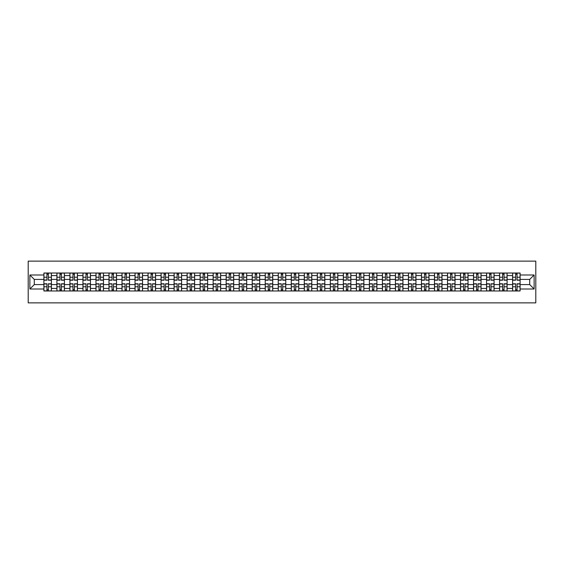 <?xml version="1.0" encoding="UTF-8"?>
<svg xmlns="http://www.w3.org/2000/svg" width="564" height="564" viewBox="0 0 564 564"><rect width="100%" height="100%" fill="white"/><g stroke="black" fill="none" stroke-linecap="round" stroke-linejoin="round"><path stroke-width="0.85" d="M28.2 302.868L535.8 302.868L535.8 261.132L28.2 261.132L28.2 302.868M56.908 290.975L56.908 275.57L51.402 275.57L51.402 290.975M51.402 275.57L51.402 273.025M56.908 275.57L56.908 273.025M64.423 273.025L64.423 290.975M69.929 290.975L69.929 273.025M77.444 273.025L77.444 290.975M82.95 290.975L82.95 273.025M90.459 273.025L90.459 290.975M95.972 290.975L95.972 273.025M103.48 273.025L103.48 290.975M108.986 290.975L108.986 273.025M116.501 273.025L116.501 290.975M122.007 290.975L122.007 273.025M129.523 273.025L129.523 290.975M135.029 290.975L135.029 273.025M142.537 273.025L142.537 290.975M148.05 290.975L148.05 273.025M155.558 273.025L155.558 290.975M161.064 290.975L161.064 273.025M168.58 273.025L168.58 290.975M174.086 290.975L174.086 273.025M181.601 273.025L181.601 290.975M187.107 290.975L187.107 273.025M194.615 273.025L194.615 290.975M200.128 290.975L200.128 273.025M207.637 273.025L207.637 290.975M213.143 290.975L213.143 273.025M220.658 273.025L220.658 290.975M226.164 290.975L226.164 273.025M233.679 273.025L233.679 290.975M239.185 290.975L239.185 273.025M246.694 273.025L246.694 290.975M252.207 290.975L252.207 273.025M259.715 273.025L259.715 290.975M265.228 290.975L265.228 273.025M272.736 273.025L272.736 290.975M278.242 290.975L278.242 273.025M285.758 273.025L285.758 290.975M291.264 290.975L291.264 273.025M298.772 273.025L298.772 290.975M304.285 290.975L304.285 273.025M311.793 273.025L311.793 290.975M317.306 290.975L317.306 273.025M324.815 273.025L324.815 290.975M330.321 290.975L330.321 273.025M337.836 273.025L337.836 290.975M343.342 290.975L343.342 273.025M350.857 273.025L350.857 290.975M356.363 290.975L356.363 273.025M363.872 273.025L363.872 290.975M369.385 290.975L369.385 273.025M376.893 273.025L376.893 290.975M382.399 290.975L382.399 273.025M389.914 273.025L389.914 290.975M395.42 290.975L395.42 273.025M402.936 273.025L402.936 290.975M408.442 290.975L408.442 273.025M415.95 273.025L415.95 290.975M421.463 290.975L421.463 273.025M428.971 273.025L428.971 290.975M434.477 290.975L434.477 273.025M441.993 273.025L441.993 290.975M447.499 290.975L447.499 273.025M455.014 273.025L455.014 290.975M460.52 290.975L460.52 273.025M468.028 273.025L468.028 290.975M473.541 290.975L473.541 273.025M481.05 273.025L481.05 290.975M486.556 290.975L486.556 273.025M494.071 273.025L494.071 290.975M499.577 290.975L499.577 273.025M507.092 273.025L507.092 290.975M512.598 290.975L512.598 273.025M512.598 284.587L507.092 284.587M499.577 284.587L494.071 284.587M486.556 284.587L481.05 284.587M473.541 284.587L468.028 284.587M460.52 284.587L455.014 284.587M447.499 284.587L441.993 284.587M434.477 284.587L428.971 284.587M421.463 284.587L415.95 284.587M408.442 284.587L402.936 284.587M395.42 284.587L389.914 284.587M382.399 284.587L376.893 284.587M369.385 284.587L363.872 284.587M356.363 284.587L350.857 284.587M343.342 284.587L337.836 284.587M330.321 284.587L324.815 284.587M317.306 284.587L311.793 284.587M304.285 284.587L298.772 284.587M291.264 284.587L285.758 284.587M278.242 284.587L272.736 284.587M265.228 284.587L259.715 284.587M252.207 284.587L246.694 284.587M239.185 284.587L233.679 284.587M226.164 284.587L220.658 284.587M213.143 284.587L207.637 284.587M200.128 284.587L194.615 284.587M187.107 284.587L181.601 284.587M174.086 284.587L168.58 284.587M161.064 284.587L155.558 284.587M148.05 284.587L142.537 284.587M135.029 284.587L129.523 284.587M122.007 284.587L116.501 284.587M108.986 284.587L103.48 284.587M95.972 284.587L90.459 284.587M82.95 284.587L77.444 284.587M69.929 284.587L64.423 284.587M56.908 284.587L51.402 284.587M512.598 279.413L507.092 279.413M499.577 279.413L494.071 279.413M486.556 279.413L481.05 279.413M473.541 279.413L468.028 279.413M460.52 279.413L455.014 279.413M447.499 279.413L441.993 279.413M434.477 279.413L428.971 279.413M421.463 279.413L415.95 279.413M408.442 279.413L402.936 279.413M395.42 279.413L389.914 279.413M382.399 279.413L376.893 279.413M369.385 279.413L363.872 279.413M356.363 279.413L350.857 279.413M343.342 279.413L337.836 279.413M330.321 279.413L324.815 279.413M317.306 279.413L311.793 279.413M304.285 279.413L298.772 279.413M291.264 279.413L285.758 279.413M278.242 279.413L272.736 279.413M265.228 279.413L259.715 279.413M252.207 279.413L246.694 279.413M239.185 279.413L233.679 279.413M226.164 279.413L220.658 279.413M213.143 279.413L207.637 279.413M200.128 279.413L194.615 279.413M187.107 279.413L181.601 279.413M174.086 279.413L168.58 279.413M161.064 279.413L155.558 279.413M148.05 279.413L142.537 279.413M135.029 279.413L129.523 279.413M122.007 279.413L116.501 279.413M108.986 279.413L103.48 279.413M95.972 279.413L90.459 279.413M82.95 279.413L77.444 279.413M69.929 279.413L64.423 279.413M56.908 279.413L51.402 279.413M34.291 284.587L43.893 284.587L43.893 279.413L34.291 279.413L34.291 284.587L29.871 289.008L29.871 274.992L43.893 274.992L43.893 279.413M520.107 279.413L520.107 284.587L529.709 284.587L529.709 279.413L520.107 279.413L520.107 273.025L43.893 273.025L43.893 274.992M520.107 274.992L534.129 274.992L534.129 289.008L520.107 289.008L520.107 284.587M43.893 284.587L43.893 290.975L520.107 290.975L520.107 289.008M43.893 289.008L29.871 289.008M48.356 289.72L46.939 289.72M46.939 274.28L48.356 274.28M61.377 289.72L59.953 289.72M59.953 274.28L61.377 274.28M74.392 289.72L72.975 289.72M72.975 274.28L74.392 274.28M87.413 289.72L85.996 289.72M85.996 274.28L87.413 274.28M100.434 289.72L99.017 289.72M99.017 274.28L100.434 274.28M113.456 289.72L112.032 289.72M112.032 274.28L113.456 274.28M126.47 289.72L125.053 289.72M125.053 274.28L126.47 274.28M139.491 289.72L138.074 289.72M138.074 274.28L139.491 274.28M152.513 289.72L151.096 289.72M151.096 274.28L152.513 274.28M165.534 289.72L164.117 289.72M164.117 274.28L165.534 274.28M178.555 289.72L177.131 289.72M177.131 274.28L178.555 274.28M191.57 289.72L190.153 289.72M190.153 274.28L191.57 274.28M204.591 289.72L203.174 289.72M203.174 274.28L204.591 274.28M217.612 289.72L216.195 289.72M216.195 274.28L217.612 274.28M230.634 289.72L229.21 289.72M229.21 274.28L230.634 274.28M243.648 289.72L242.231 289.72M242.231 274.28L243.648 274.28M256.669 289.72L255.252 289.72M255.252 274.28L256.669 274.28M269.691 289.72L268.274 289.72M268.274 274.28L269.691 274.28M282.712 289.72L281.288 289.72M281.288 274.28L282.712 274.28M295.726 289.72L294.309 289.72M294.309 274.28L295.726 274.28M308.748 289.72L307.331 289.72M307.331 274.28L308.748 274.28M321.769 289.72L320.352 289.72M320.352 274.28L321.769 274.28M334.79 289.72L333.366 289.72M333.366 274.28L334.79 274.28M347.805 289.72L346.388 289.72M346.388 274.28L347.805 274.28M360.826 289.72L359.409 289.72M359.409 274.28L360.826 274.28M373.847 289.72L372.43 289.72M372.43 274.28L373.847 274.28M386.869 289.72L385.445 289.72M385.445 274.28L386.869 274.28M399.883 289.72L398.466 289.72M398.466 274.28L399.883 274.28M412.904 289.72L411.487 289.72M411.487 274.28L412.904 274.28M425.926 289.72L424.509 289.72M424.509 274.28L425.926 274.28M438.947 289.72L437.53 289.72M437.53 274.28L438.947 274.28M451.968 289.72L450.544 289.72M450.544 274.28L451.968 274.28M464.983 289.72L463.566 289.72M463.566 274.28L464.983 274.28M478.004 289.72L476.587 289.72M476.587 274.28L478.004 274.28M491.025 289.72L489.608 289.72M489.608 274.28L491.025 274.28M504.047 289.72L502.623 289.72M502.623 274.28L504.047 274.28M517.061 289.72L515.644 289.72M515.644 274.28L517.061 274.28M29.871 274.992L34.291 279.413M529.709 284.587L534.129 289.008M529.709 279.413L534.129 274.992M48.356 280.202L48.356 273.11L51.359 273.11L51.359 280.202L48.356 280.202M46.939 274.196L48.356 274.196M46.939 273.11L43.936 273.11L43.936 280.202L46.939 280.202L46.939 273.11L48.356 273.11M46.939 283.798L46.939 290.89L43.936 290.89L43.936 283.798L46.939 283.798M48.356 289.804L46.939 289.804M48.356 290.89L51.359 290.89L51.359 283.798L48.356 283.798L48.356 290.89L46.939 290.89M61.377 280.202L61.377 273.11L64.381 273.11L64.381 280.202L61.377 280.202M59.953 274.196L61.377 274.196M59.953 273.11L56.95 273.11L56.95 280.202L59.953 280.202L59.953 273.11L61.377 273.11M74.392 280.202L74.392 273.11L77.402 273.11L77.402 280.202L74.392 280.202M72.975 274.196L74.392 274.196M72.975 273.11L69.971 273.11L69.971 280.202L72.975 280.202L72.975 273.11L74.392 273.11M59.953 283.798L59.953 290.89L56.95 290.89L56.95 283.798L59.953 283.798M61.377 289.804L59.953 289.804M61.377 290.89L64.381 290.89L64.381 283.798L61.377 283.798L61.377 290.89L59.953 290.89M72.975 283.798L72.975 290.89L69.971 290.89L69.971 283.798L72.975 283.798M74.392 289.804L72.975 289.804M74.392 290.89L77.402 290.89L77.402 283.798L74.392 283.798L74.392 290.89L72.975 290.89M87.413 280.202L87.413 273.11L90.416 273.11L90.416 280.202L87.413 280.202M85.996 274.196L87.413 274.196M85.996 273.11L82.993 273.11L82.993 280.202L85.996 280.202L85.996 273.11L87.413 273.11M100.434 280.202L100.434 273.11L103.438 273.11L103.438 280.202L100.434 280.202M99.017 274.196L100.434 274.196M99.017 273.11L96.014 273.11L96.014 280.202L99.017 280.202L99.017 273.11L100.434 273.11M113.456 280.202L113.456 273.11L116.459 273.11L116.459 280.202L113.456 280.202M112.032 274.196L113.456 274.196M112.032 273.11L109.028 273.11L109.028 280.202L112.032 280.202L112.032 273.11L113.456 273.11M85.996 283.798L85.996 290.89L82.993 290.89L82.993 283.798L85.996 283.798M87.413 289.804L85.996 289.804M87.413 290.89L90.416 290.89L90.416 283.798L87.413 283.798L87.413 290.89L85.996 290.89M99.017 283.798L99.017 290.89L96.014 290.89L96.014 283.798L99.017 283.798M100.434 289.804L99.017 289.804M100.434 290.89L103.438 290.89L103.438 283.798L100.434 283.798L100.434 290.89L99.017 290.89M112.032 283.798L112.032 290.89L109.028 290.89L109.028 283.798L112.032 283.798M113.456 289.804L112.032 289.804M113.456 290.89L116.459 290.89L116.459 283.798L113.456 283.798L113.456 290.89L112.032 290.89M125.053 283.798L125.053 290.89L122.05 290.89L122.05 283.798L125.053 283.798M126.47 289.804L125.053 289.804M126.47 290.89L129.48 290.89L129.48 283.798L126.47 283.798L126.47 290.89L125.053 290.89M138.074 283.798L138.074 290.89L135.071 290.89L135.071 283.798L138.074 283.798M139.491 289.804L138.074 289.804M139.491 290.89L142.495 290.89L142.495 283.798L139.491 283.798L139.491 290.89L138.074 290.89M151.096 283.798L151.096 290.89L148.092 290.89L148.092 283.798L151.096 283.798M152.513 289.804L151.096 289.804M152.513 290.89L155.516 290.89L155.516 283.798L152.513 283.798L152.513 290.89L151.096 290.89M164.117 283.798L164.117 290.89L161.107 290.89L161.107 283.798L164.117 283.798M165.534 289.804L164.117 289.804M165.534 290.89L168.537 290.89L168.537 283.798L165.534 283.798L165.534 290.89L164.117 290.89M177.131 283.798L177.131 290.89L174.128 290.89L174.128 283.798L177.131 283.798M178.555 289.804L177.131 289.804M178.555 290.89L181.559 290.89L181.559 283.798L178.555 283.798L178.555 290.89L177.131 290.89M190.153 283.798L190.153 290.89L187.149 290.89L187.149 283.798L190.153 283.798M191.57 289.804L190.153 289.804M191.57 290.89L194.573 290.89L194.573 283.798L191.57 283.798L191.57 290.89L190.153 290.89M203.174 283.798L203.174 290.89L200.171 290.89L200.171 283.798L203.174 283.798M204.591 289.804L203.174 289.804M204.591 290.89L207.594 290.89L207.594 283.798L204.591 283.798L204.591 290.89L203.174 290.89M216.195 283.798L216.195 290.89L213.185 290.89L213.185 283.798L216.195 283.798M217.612 289.804L216.195 289.804M217.612 290.89L220.616 290.89L220.616 283.798L217.612 283.798L217.612 290.89L216.195 290.89M229.21 283.798L229.21 290.89L226.206 290.89L226.206 283.798L229.21 283.798M230.634 289.804L229.21 289.804M230.634 290.89L233.637 290.89L233.637 283.798L230.634 283.798L230.634 290.89L229.21 290.89M242.231 283.798L242.231 290.89L239.228 290.89L239.228 283.798L242.231 283.798M243.648 289.804L242.231 289.804M243.648 290.89L246.658 290.89L246.658 283.798L243.648 283.798L243.648 290.89L242.231 290.89M255.252 283.798L255.252 290.89L252.249 290.89L252.249 283.798L255.252 283.798M256.669 289.804L255.252 289.804M256.669 290.89L259.673 290.89L259.673 283.798L256.669 283.798L256.669 290.89L255.252 290.89M268.274 283.798L268.274 290.89L265.263 290.89L265.263 283.798L268.274 283.798M269.691 289.804L268.274 289.804M269.691 290.89L272.694 290.89L272.694 283.798L269.691 283.798L269.691 290.89L268.274 290.89M281.288 283.798L281.288 290.89L278.285 290.89L278.285 283.798L281.288 283.798M282.712 289.804L281.288 289.804M282.712 290.89L285.715 290.89L285.715 283.798L282.712 283.798L282.712 290.89L281.288 290.89M294.309 283.798L294.309 290.89L291.306 290.89L291.306 283.798L294.309 283.798M295.726 289.804L294.309 289.804M295.726 290.89L298.737 290.89L298.737 283.798L295.726 283.798L295.726 290.89L294.309 290.89M307.331 283.798L307.331 290.89L304.327 290.89L304.327 283.798L307.331 283.798M308.748 289.804L307.331 289.804M308.748 290.89L311.751 290.89L311.751 283.798L308.748 283.798L308.748 290.89L307.331 290.89M320.352 283.798L320.352 290.89L317.342 290.89L317.342 283.798L320.352 283.798M321.769 289.804L320.352 289.804M321.769 290.89L324.772 290.89L324.772 283.798L321.769 283.798L321.769 290.89L320.352 290.89M126.47 280.202L126.47 273.11L129.48 273.11L129.48 280.202L126.47 280.202M125.053 274.196L126.47 274.196M125.053 273.11L122.05 273.11L122.05 280.202L125.053 280.202L125.053 273.11L126.47 273.11M139.491 280.202L139.491 273.11L142.495 273.11L142.495 280.202L139.491 280.202M138.074 274.196L139.491 274.196M138.074 273.11L135.071 273.11L135.071 280.202L138.074 280.202L138.074 273.11L139.491 273.11M152.513 280.202L152.513 273.11L155.516 273.11L155.516 280.202L152.513 280.202M151.096 274.196L152.513 274.196M151.096 273.11L148.092 273.11L148.092 280.202L151.096 280.202L151.096 273.11L152.513 273.11M165.534 280.202L165.534 273.11L168.537 273.11L168.537 280.202L165.534 280.202M164.117 274.196L165.534 274.196M164.117 273.11L161.107 273.11L161.107 280.202L164.117 280.202L164.117 273.11L165.534 273.11M178.555 280.202L178.555 273.11L181.559 273.11L181.559 280.202L178.555 280.202M177.131 274.196L178.555 274.196M177.131 273.11L174.128 273.11L174.128 280.202L177.131 280.202L177.131 273.11L178.555 273.11M191.57 280.202L191.57 273.11L194.573 273.11L194.573 280.202L191.57 280.202M190.153 274.196L191.57 274.196M190.153 273.11L187.149 273.11L187.149 280.202L190.153 280.202L190.153 273.11L191.57 273.11M204.591 280.202L204.591 273.11L207.594 273.11L207.594 280.202L204.591 280.202M203.174 274.196L204.591 274.196M203.174 273.11L200.171 273.11L200.171 280.202L203.174 280.202L203.174 273.11L204.591 273.11M217.612 280.202L217.612 273.11L220.616 273.11L220.616 280.202L217.612 280.202M216.195 274.196L217.612 274.196M216.195 273.11L213.185 273.11L213.185 280.202L216.195 280.202L216.195 273.11L217.612 273.11M230.634 280.202L230.634 273.11L233.637 273.11L233.637 280.202L230.634 280.202M229.21 274.196L230.634 274.196M229.21 273.11L226.206 273.11L226.206 280.202L229.21 280.202L229.21 273.11L230.634 273.11M243.648 280.202L243.648 273.11L246.658 273.11L246.658 280.202L243.648 280.202M242.231 274.196L243.648 274.196M242.231 273.11L239.228 273.11L239.228 280.202L242.231 280.202L242.231 273.11L243.648 273.11M256.669 280.202L256.669 273.11L259.673 273.11L259.673 280.202L256.669 280.202M255.252 274.196L256.669 274.196M255.252 273.11L252.249 273.11L252.249 280.202L255.252 280.202L255.252 273.11L256.669 273.11M269.691 280.202L269.691 273.11L272.694 273.11L272.694 280.202L269.691 280.202M268.274 274.196L269.691 274.196M268.274 273.11L265.263 273.11L265.263 280.202L268.274 280.202L268.274 273.11L269.691 273.11M282.712 280.202L282.712 273.11L285.715 273.11L285.715 280.202L282.712 280.202M281.288 274.196L282.712 274.196M281.288 273.11L278.285 273.11L278.285 280.202L281.288 280.202L281.288 273.11L282.712 273.11M295.726 280.202L295.726 273.11L298.737 273.11L298.737 280.202L295.726 280.202M294.309 274.196L295.726 274.196M294.309 273.11L291.306 273.11L291.306 280.202L294.309 280.202L294.309 273.11L295.726 273.11M308.748 280.202L308.748 273.11L311.751 273.11L311.751 280.202L308.748 280.202M307.331 274.196L308.748 274.196M307.331 273.11L304.327 273.11L304.327 280.202L307.331 280.202L307.331 273.11L308.748 273.11M321.769 280.202L321.769 273.11L324.772 273.11L324.772 280.202L321.769 280.202M320.352 274.196L321.769 274.196M320.352 273.11L317.342 273.11L317.342 280.202L320.352 280.202L320.352 273.11L321.769 273.11M334.79 280.202L334.79 273.11L337.794 273.11L337.794 280.202L334.79 280.202M333.366 274.196L334.79 274.196M333.366 273.11L330.363 273.11L330.363 280.202L333.366 280.202L333.366 273.11L334.79 273.11M347.805 280.202L347.805 273.11L350.815 273.11L350.815 280.202L347.805 280.202M346.388 274.196L347.805 274.196M346.388 273.11L343.384 273.11L343.384 280.202L346.388 280.202L346.388 273.11L347.805 273.11M360.826 280.202L360.826 273.11L363.829 273.11L363.829 280.202L360.826 280.202M359.409 274.196L360.826 274.196M359.409 273.11L356.406 273.11L356.406 280.202L359.409 280.202L359.409 273.11L360.826 273.11M373.847 280.202L373.847 273.11L376.851 273.11L376.851 280.202L373.847 280.202M372.43 274.196L373.847 274.196M372.43 273.11L369.427 273.11L369.427 280.202L372.43 280.202L372.43 273.11L373.847 273.11M333.366 283.798L333.366 290.89L330.363 290.89L330.363 283.798L333.366 283.798M334.79 289.804L333.366 289.804M334.79 290.89L337.794 290.89L337.794 283.798L334.79 283.798L334.79 290.89L333.366 290.89M346.388 283.798L346.388 290.89L343.384 290.89L343.384 283.798L346.388 283.798M347.805 289.804L346.388 289.804M347.805 290.89L350.815 290.89L350.815 283.798L347.805 283.798L347.805 290.89L346.388 290.89M359.409 283.798L359.409 290.89L356.406 290.89L356.406 283.798L359.409 283.798M360.826 289.804L359.409 289.804M360.826 290.89L363.829 290.89L363.829 283.798L360.826 283.798L360.826 290.89L359.409 290.89M372.43 283.798L372.43 290.89L369.427 290.89L369.427 283.798L372.43 283.798M373.847 289.804L372.43 289.804M373.847 290.89L376.851 290.89L376.851 283.798L373.847 283.798L373.847 290.89L372.43 290.89M386.869 280.202L386.869 273.11L389.872 273.11L389.872 280.202L386.869 280.202M385.445 274.196L386.869 274.196M385.445 273.11L382.441 273.11L382.441 280.202L385.445 280.202L385.445 273.11L386.869 273.11M385.445 283.798L385.445 290.89L382.441 290.89L382.441 283.798L385.445 283.798M386.869 289.804L385.445 289.804M386.869 290.89L389.872 290.89L389.872 283.798L386.869 283.798L386.869 290.89L385.445 290.89M399.883 280.202L399.883 273.11L402.893 273.11L402.893 280.202L399.883 280.202M398.466 274.196L399.883 274.196M398.466 273.11L395.463 273.11L395.463 280.202L398.466 280.202L398.466 273.11L399.883 273.11M398.466 283.798L398.466 290.89L395.463 290.89L395.463 283.798L398.466 283.798M399.883 289.804L398.466 289.804M399.883 290.89L402.893 290.89L402.893 283.798L399.883 283.798L399.883 290.89L398.466 290.89M412.904 280.202L412.904 273.11L415.908 273.11L415.908 280.202L412.904 280.202M411.487 274.196L412.904 274.196M411.487 273.11L408.484 273.11L408.484 280.202L411.487 280.202L411.487 273.11L412.904 273.11M411.487 283.798L411.487 290.89L408.484 290.89L408.484 283.798L411.487 283.798M412.904 289.804L411.487 289.804M412.904 290.89L415.908 290.89L415.908 283.798L412.904 283.798L412.904 290.89L411.487 290.89M425.926 280.202L425.926 273.11L428.929 273.11L428.929 280.202L425.926 280.202M424.509 274.196L425.926 274.196M424.509 273.11L421.505 273.11L421.505 280.202L424.509 280.202L424.509 273.11L425.926 273.11M424.509 283.798L424.509 290.89L421.505 290.89L421.505 283.798L424.509 283.798M425.926 289.804L424.509 289.804M425.926 290.89L428.929 290.89L428.929 283.798L425.926 283.798L425.926 290.89L424.509 290.89M438.947 280.202L438.947 273.11L441.95 273.11L441.95 280.202L438.947 280.202M437.53 274.196L438.947 274.196M437.53 273.11L434.52 273.11L434.52 280.202L437.53 280.202L437.53 273.11L438.947 273.11M437.53 283.798L437.53 290.89L434.52 290.89L434.52 283.798L437.53 283.798M438.947 289.804L437.53 289.804M438.947 290.89L441.95 290.89L441.95 283.798L438.947 283.798L438.947 290.89L437.53 290.89M451.968 280.202L451.968 273.11L454.972 273.11L454.972 280.202L451.968 280.202M450.544 274.196L451.968 274.196M450.544 273.11L447.541 273.11L447.541 280.202L450.544 280.202L450.544 273.11L451.968 273.11M450.544 283.798L450.544 290.89L447.541 290.89L447.541 283.798L450.544 283.798M451.968 289.804L450.544 289.804M451.968 290.89L454.972 290.89L454.972 283.798L451.968 283.798L451.968 290.89L450.544 290.89M464.983 280.202L464.983 273.11L467.986 273.11L467.986 280.202L464.983 280.202M463.566 274.196L464.983 274.196M463.566 273.11L460.562 273.11L460.562 280.202L463.566 280.202L463.566 273.11L464.983 273.11M463.566 283.798L463.566 290.89L460.562 290.89L460.562 283.798L463.566 283.798M464.983 289.804L463.566 289.804M464.983 290.89L467.986 290.89L467.986 283.798L464.983 283.798L464.983 290.89L463.566 290.89M478.004 280.202L478.004 273.11L481.007 273.11L481.007 280.202L478.004 280.202M476.587 274.196L478.004 274.196M476.587 273.11L473.584 273.11L473.584 280.202L476.587 280.202L476.587 273.11L478.004 273.11M476.587 283.798L476.587 290.89L473.584 290.89L473.584 283.798L476.587 283.798M478.004 289.804L476.587 289.804M478.004 290.89L481.007 290.89L481.007 283.798L478.004 283.798L478.004 290.89L476.587 290.89M491.025 280.202L491.025 273.11L494.029 273.11L494.029 280.202L491.025 280.202M489.608 274.196L491.025 274.196M489.608 273.11L486.598 273.11L486.598 280.202L489.608 280.202L489.608 273.11L491.025 273.11M489.608 283.798L489.608 290.89L486.598 290.89L486.598 283.798L489.608 283.798M491.025 289.804L489.608 289.804M491.025 290.89L494.029 290.89L494.029 283.798L491.025 283.798L491.025 290.89L489.608 290.89M504.047 280.202L504.047 273.11L507.05 273.11L507.05 280.202L504.047 280.202M502.623 274.196L504.047 274.196M502.623 273.11L499.619 273.11L499.619 280.202L502.623 280.202L502.623 273.11L504.047 273.11M502.623 283.798L502.623 290.89L499.619 290.89L499.619 283.798L502.623 283.798M504.047 289.804L502.623 289.804M504.047 290.89L507.05 290.89L507.05 283.798L504.047 283.798L504.047 290.89L502.623 290.89M517.061 280.202L517.061 273.11L520.064 273.11L520.064 280.202L517.061 280.202M515.644 274.196L517.061 274.196M515.644 273.11L512.641 273.11L512.641 280.202L515.644 280.202L515.644 273.11L517.061 273.11M515.644 283.798L515.644 290.89L512.641 290.89L512.641 283.798L515.644 283.798M517.061 289.804L515.644 289.804M517.061 290.89L520.064 290.89L520.064 283.798L517.061 283.798L517.061 290.89L515.644 290.89M499.577 275.57L494.071 275.57M486.556 275.57L481.05 275.57M473.541 275.57L468.028 275.57M460.52 275.57L455.014 275.57M447.499 275.57L441.993 275.57M434.477 275.57L428.971 275.57M421.463 275.57L415.95 275.57M408.442 275.57L402.936 275.57M395.42 275.57L389.914 275.57M382.399 275.57L376.893 275.57M369.385 275.57L363.872 275.57M356.363 275.57L350.857 275.57M343.342 275.57L337.836 275.57M330.321 275.57L324.815 275.57M317.306 275.57L311.793 275.57M304.285 275.57L298.772 275.57M291.264 275.57L285.758 275.57M278.242 275.57L272.736 275.57M265.228 275.57L259.715 275.57M252.207 275.57L246.694 275.57M239.185 275.57L233.679 275.57M226.164 275.57L220.658 275.57M213.143 275.57L207.637 275.57M200.128 275.57L194.615 275.57M187.107 275.57L181.601 275.57M174.086 275.57L168.58 275.57M161.064 275.57L155.558 275.57M148.05 275.57L142.537 275.57M135.029 275.57L129.523 275.57M122.007 275.57L116.501 275.57M108.986 275.57L103.48 275.57M95.972 275.57L90.459 275.57M82.95 275.57L77.444 275.57M69.929 275.57L64.423 275.57M512.598 275.57L507.092 275.57M499.577 288.43L494.071 288.43M486.556 288.43L481.05 288.43M473.541 288.43L468.028 288.43M460.52 288.43L455.014 288.43M447.499 288.43L441.993 288.43M434.477 288.43L428.971 288.43M421.463 288.43L415.95 288.43M408.442 288.43L402.936 288.43M395.42 288.43L389.914 288.43M382.399 288.43L376.893 288.43M369.385 288.43L363.872 288.43M356.363 288.43L350.857 288.43M343.342 288.43L337.836 288.43M330.321 288.43L324.815 288.43M317.306 288.43L311.793 288.43M304.285 288.43L298.772 288.43M291.264 288.43L285.758 288.43M278.242 288.43L272.736 288.43M265.228 288.43L259.715 288.43M252.207 288.43L246.694 288.43M239.185 288.43L233.679 288.43M226.164 288.43L220.658 288.43M213.143 288.43L207.637 288.43M200.128 288.43L194.615 288.43M187.107 288.43L181.601 288.43M174.086 288.43L168.58 288.43M161.064 288.43L155.558 288.43M148.05 288.43L142.537 288.43M135.029 288.43L129.523 288.43M122.007 288.43L116.501 288.43M108.986 288.43L103.48 288.43M95.972 288.43L90.459 288.43M82.95 288.43L77.444 288.43M69.929 288.43L64.423 288.43M56.908 288.43L51.402 288.43M512.598 288.43L507.092 288.43M48.356 280.026L51.359 280.026M48.356 277.213L51.359 277.213M43.936 280.026L46.939 280.026M43.936 277.213L46.939 277.213M46.939 283.974L43.936 283.974M46.939 286.787L43.936 286.787M51.359 283.974L48.356 283.974M51.359 286.787L48.356 286.787M61.377 280.026L64.381 280.026M61.377 277.213L64.381 277.213M56.95 280.026L59.953 280.026M56.95 277.213L59.953 277.213M74.392 280.026L77.402 280.026M74.392 277.213L77.402 277.213M69.971 280.026L72.975 280.026M69.971 277.213L72.975 277.213M59.953 283.974L56.95 283.974M59.953 286.787L56.95 286.787M64.381 283.974L61.377 283.974M64.381 286.787L61.377 286.787M72.975 283.974L69.971 283.974M72.975 286.787L69.971 286.787M77.402 283.974L74.392 283.974M77.402 286.787L74.392 286.787M87.413 280.026L90.416 280.026M87.413 277.213L90.416 277.213M82.993 280.026L85.996 280.026M82.993 277.213L85.996 277.213M100.434 280.026L103.438 280.026M100.434 277.213L103.438 277.213M96.014 280.026L99.017 280.026M96.014 277.213L99.017 277.213M113.456 280.026L116.459 280.026M113.456 277.213L116.459 277.213M109.028 280.026L112.032 280.026M109.028 277.213L112.032 277.213M85.996 283.974L82.993 283.974M85.996 286.787L82.993 286.787M90.416 283.974L87.413 283.974M90.416 286.787L87.413 286.787M99.017 283.974L96.014 283.974M99.017 286.787L96.014 286.787M103.438 283.974L100.434 283.974M103.438 286.787L100.434 286.787M112.032 283.974L109.028 283.974M112.032 286.787L109.028 286.787M116.459 283.974L113.456 283.974M116.459 286.787L113.456 286.787M125.053 283.974L122.05 283.974M125.053 286.787L122.05 286.787M129.48 283.974L126.47 283.974M129.48 286.787L126.47 286.787M138.074 283.974L135.071 283.974M138.074 286.787L135.071 286.787M142.495 283.974L139.491 283.974M142.495 286.787L139.491 286.787M151.096 283.974L148.092 283.974M151.096 286.787L148.092 286.787M155.516 283.974L152.513 283.974M155.516 286.787L152.513 286.787M164.117 283.974L161.107 283.974M164.117 286.787L161.107 286.787M168.537 283.974L165.534 283.974M168.537 286.787L165.534 286.787M177.131 283.974L174.128 283.974M177.131 286.787L174.128 286.787M181.559 283.974L178.555 283.974M181.559 286.787L178.555 286.787M190.153 283.974L187.149 283.974M190.153 286.787L187.149 286.787M194.573 283.974L191.57 283.974M194.573 286.787L191.57 286.787M203.174 283.974L200.171 283.974M203.174 286.787L200.171 286.787M207.594 283.974L204.591 283.974M207.594 286.787L204.591 286.787M216.195 283.974L213.185 283.974M216.195 286.787L213.185 286.787M220.616 283.974L217.612 283.974M220.616 286.787L217.612 286.787M229.21 283.974L226.206 283.974M229.21 286.787L226.206 286.787M233.637 283.974L230.634 283.974M233.637 286.787L230.634 286.787M242.231 283.974L239.228 283.974M242.231 286.787L239.228 286.787M246.658 283.974L243.648 283.974M246.658 286.787L243.648 286.787M255.252 283.974L252.249 283.974M255.252 286.787L252.249 286.787M259.673 283.974L256.669 283.974M259.673 286.787L256.669 286.787M268.274 283.974L265.263 283.974M268.274 286.787L265.263 286.787M272.694 283.974L269.691 283.974M272.694 286.787L269.691 286.787M281.288 283.974L278.285 283.974M281.288 286.787L278.285 286.787M285.715 283.974L282.712 283.974M285.715 286.787L282.712 286.787M294.309 283.974L291.306 283.974M294.309 286.787L291.306 286.787M298.737 283.974L295.726 283.974M298.737 286.787L295.726 286.787M307.331 283.974L304.327 283.974M307.331 286.787L304.327 286.787M311.751 283.974L308.748 283.974M311.751 286.787L308.748 286.787M320.352 283.974L317.342 283.974M320.352 286.787L317.342 286.787M324.772 283.974L321.769 283.974M324.772 286.787L321.769 286.787M126.47 280.026L129.48 280.026M126.47 277.213L129.48 277.213M122.05 280.026L125.053 280.026M122.05 277.213L125.053 277.213M139.491 280.026L142.495 280.026M139.491 277.213L142.495 277.213M135.071 280.026L138.074 280.026M135.071 277.213L138.074 277.213M152.513 280.026L155.516 280.026M152.513 277.213L155.516 277.213M148.092 280.026L151.096 280.026M148.092 277.213L151.096 277.213M165.534 280.026L168.537 280.026M165.534 277.213L168.537 277.213M161.107 280.026L164.117 280.026M161.107 277.213L164.117 277.213M178.555 280.026L181.559 280.026M178.555 277.213L181.559 277.213M174.128 280.026L177.131 280.026M174.128 277.213L177.131 277.213M191.57 280.026L194.573 280.026M191.57 277.213L194.573 277.213M187.149 280.026L190.153 280.026M187.149 277.213L190.153 277.213M204.591 280.026L207.594 280.026M204.591 277.213L207.594 277.213M200.171 280.026L203.174 280.026M200.171 277.213L203.174 277.213M217.612 280.026L220.616 280.026M217.612 277.213L220.616 277.213M213.185 280.026L216.195 280.026M213.185 277.213L216.195 277.213M230.634 280.026L233.637 280.026M230.634 277.213L233.637 277.213M226.206 280.026L229.21 280.026M226.206 277.213L229.21 277.213M243.648 280.026L246.658 280.026M243.648 277.213L246.658 277.213M239.228 280.026L242.231 280.026M239.228 277.213L242.231 277.213M256.669 280.026L259.673 280.026M256.669 277.213L259.673 277.213M252.249 280.026L255.252 280.026M252.249 277.213L255.252 277.213M269.691 280.026L272.694 280.026M269.691 277.213L272.694 277.213M265.263 280.026L268.274 280.026M265.263 277.213L268.274 277.213M282.712 280.026L285.715 280.026M282.712 277.213L285.715 277.213M278.285 280.026L281.288 280.026M278.285 277.213L281.288 277.213M295.726 280.026L298.737 280.026M295.726 277.213L298.737 277.213M291.306 280.026L294.309 280.026M291.306 277.213L294.309 277.213M308.748 280.026L311.751 280.026M308.748 277.213L311.751 277.213M304.327 280.026L307.331 280.026M304.327 277.213L307.331 277.213M321.769 280.026L324.772 280.026M321.769 277.213L324.772 277.213M317.342 280.026L320.352 280.026M317.342 277.213L320.352 277.213M334.79 280.026L337.794 280.026M334.79 277.213L337.794 277.213M330.363 280.026L333.366 280.026M330.363 277.213L333.366 277.213M347.805 280.026L350.815 280.026M347.805 277.213L350.815 277.213M343.384 280.026L346.388 280.026M343.384 277.213L346.388 277.213M360.826 280.026L363.829 280.026M360.826 277.213L363.829 277.213M356.406 280.026L359.409 280.026M356.406 277.213L359.409 277.213M373.847 280.026L376.851 280.026M373.847 277.213L376.851 277.213M369.427 280.026L372.43 280.026M369.427 277.213L372.43 277.213M333.366 283.974L330.363 283.974M333.366 286.787L330.363 286.787M337.794 283.974L334.79 283.974M337.794 286.787L334.79 286.787M346.388 283.974L343.384 283.974M346.388 286.787L343.384 286.787M350.815 283.974L347.805 283.974M350.815 286.787L347.805 286.787M359.409 283.974L356.406 283.974M359.409 286.787L356.406 286.787M363.829 283.974L360.826 283.974M363.829 286.787L360.826 286.787M372.43 283.974L369.427 283.974M372.43 286.787L369.427 286.787M376.851 283.974L373.847 283.974M376.851 286.787L373.847 286.787M386.869 280.026L389.872 280.026M386.869 277.213L389.872 277.213M382.441 280.026L385.445 280.026M382.441 277.213L385.445 277.213M385.445 283.974L382.441 283.974M385.445 286.787L382.441 286.787M389.872 283.974L386.869 283.974M389.872 286.787L386.869 286.787M399.883 280.026L402.893 280.026M399.883 277.213L402.893 277.213M395.463 280.026L398.466 280.026M395.463 277.213L398.466 277.213M398.466 283.974L395.463 283.974M398.466 286.787L395.463 286.787M402.893 283.974L399.883 283.974M402.893 286.787L399.883 286.787M412.904 280.026L415.908 280.026M412.904 277.213L415.908 277.213M408.484 280.026L411.487 280.026M408.484 277.213L411.487 277.213M411.487 283.974L408.484 283.974M411.487 286.787L408.484 286.787M415.908 283.974L412.904 283.974M415.908 286.787L412.904 286.787M425.926 280.026L428.929 280.026M425.926 277.213L428.929 277.213M421.505 280.026L424.509 280.026M421.505 277.213L424.509 277.213M424.509 283.974L421.505 283.974M424.509 286.787L421.505 286.787M428.929 283.974L425.926 283.974M428.929 286.787L425.926 286.787M438.947 280.026L441.95 280.026M438.947 277.213L441.95 277.213M434.52 280.026L437.53 280.026M434.52 277.213L437.53 277.213M437.53 283.974L434.52 283.974M437.53 286.787L434.52 286.787M441.95 283.974L438.947 283.974M441.95 286.787L438.947 286.787M451.968 280.026L454.972 280.026M451.968 277.213L454.972 277.213M447.541 280.026L450.544 280.026M447.541 277.213L450.544 277.213M450.544 283.974L447.541 283.974M450.544 286.787L447.541 286.787M454.972 283.974L451.968 283.974M454.972 286.787L451.968 286.787M464.983 280.026L467.986 280.026M464.983 277.213L467.986 277.213M460.562 280.026L463.566 280.026M460.562 277.213L463.566 277.213M463.566 283.974L460.562 283.974M463.566 286.787L460.562 286.787M467.986 283.974L464.983 283.974M467.986 286.787L464.983 286.787M478.004 280.026L481.007 280.026M478.004 277.213L481.007 277.213M473.584 280.026L476.587 280.026M473.584 277.213L476.587 277.213M476.587 283.974L473.584 283.974M476.587 286.787L473.584 286.787M481.007 283.974L478.004 283.974M481.007 286.787L478.004 286.787M491.025 280.026L494.029 280.026M491.025 277.213L494.029 277.213M486.598 280.026L489.608 280.026M486.598 277.213L489.608 277.213M489.608 283.974L486.598 283.974M489.608 286.787L486.598 286.787M494.029 283.974L491.025 283.974M494.029 286.787L491.025 286.787M504.047 280.026L507.05 280.026M504.047 277.213L507.05 277.213M499.619 280.026L502.623 280.026M499.619 277.213L502.623 277.213M502.623 283.974L499.619 283.974M502.623 286.787L499.619 286.787M507.05 283.974L504.047 283.974M507.05 286.787L504.047 286.787M517.061 280.026L520.064 280.026M517.061 277.213L520.064 277.213M512.641 280.026L515.644 280.026M512.641 277.213L515.644 277.213M515.644 283.974L512.641 283.974M515.644 286.787L512.641 286.787M520.064 283.974L517.061 283.974M520.064 286.787L517.061 286.787"/></g></svg>
